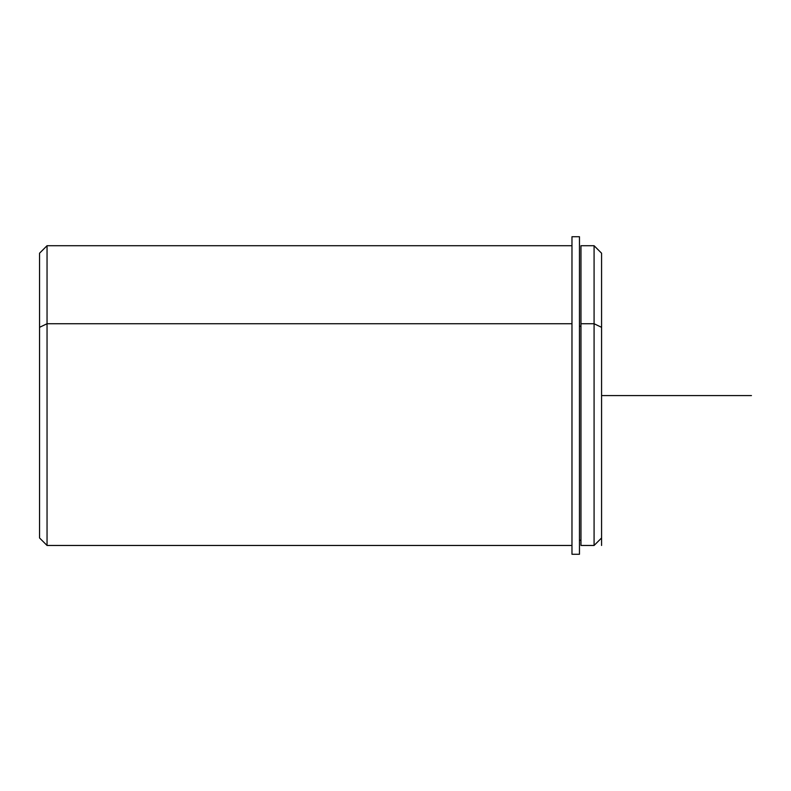 <?xml version="1.0" encoding="UTF-8"?>
<svg xmlns="http://www.w3.org/2000/svg" width="791" height="791" viewBox="0 0 791 791"><rect width="100%" height="100%" fill="white"/><g stroke="black" fill="none" stroke-linecap="round" stroke-linejoin="round"><path stroke-width="1.19" d="M579.467 326.248L580.97 326.248L579.467 326.248M601.575 515.485L601.575 327.326L594.081 323.737L594.081 245.714L594.081 323.737L580.97 323.737L594.081 323.737L594.081 545.464L580.97 545.464L580.97 323.737L580.97 540.213L579.467 540.213M580.97 323.737L580.97 245.714L594.081 245.714L601.575 253.209L601.575 545.464M601.575 537.969L594.081 545.464L594.081 323.737L601.575 327.326M571.972 545.464L47.045 545.464L39.55 537.969L39.55 327.326L47.045 323.737L47.045 545.464L47.045 323.737L571.972 323.737L47.045 323.737L47.045 245.714L47.045 323.737L39.55 327.326L39.55 515.485M39.55 327.326L39.55 253.209L47.045 245.714L571.972 245.714M579.467 236.727L579.467 554.273L571.972 554.273L571.972 236.727L579.467 236.727M571.972 250.965L571.972 554.273L579.467 554.273L579.467 250.965M601.575 395.589L751.45 395.589"/></g></svg>
